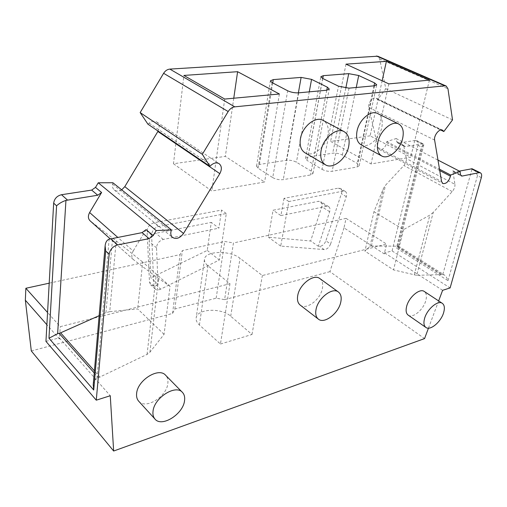 <?xml version="1.0" encoding="UTF-8"?>
<svg xmlns="http://www.w3.org/2000/svg" width="507" height="507" viewBox="0 0 507 507"><rect width="100%" height="100%" fill="white"/><g stroke="black" fill="none" stroke-linecap="round" stroke-linejoin="round"><path stroke-width="0.38" stroke-dasharray="2.54 1.9" d="M31.307 350.952L172.551 313.446L174.864 309.017L216.159 298.179L224.595 299.624L233.454 242.954L346.047 218.371L343.993 227.877L384.249 253.893L386.607 244.095L262.353 275.535L240.039 258.317C230.184 250.046 204.657 250.712 204.46 259.464C204.283 261.593 205.449 263.703 207.959 265.795L229.975 283.724L60.257 326.666L47.563 312.496M384.249 253.893L384.591 252.892L392.082 250.933L417.971 145.281C418.465 142.968 418.072 141.421 416.792 140.642L415.347 140.439L398.521 143.025L397.583 142.892L396.772 141.675L396.119 138.544L386.797 141.611L386.651 142.708C385.212 147.784 382.772 150.04 379.325 149.476L377.949 147.48L368.849 107.459C367.619 103.092 373.019 96.343 376.232 98.219L377.677 99.587L385.821 88.757L379.648 58.894L377.728 56.207M147.93 124.171L149.083 123.176C151.802 121.027 154.382 120.653 156.815 122.054C159.426 124.228 159.857 127.232 158.095 131.079M121.693 189.84C118.904 191.462 116.445 191.507 114.303 189.979C112.712 188.585 112.142 186.646 112.592 184.161L112.89 182.748M45.953 341.376L59.357 337.871L59.471 339.056L60.257 326.666M220.45 344.025L252.011 334.468L230.698 316.222C221.286 307.426 196.475 308.693 196.146 318.212C195.936 320.532 197.027 322.801 199.428 325.019L220.45 344.025L229.975 283.724M252.011 334.468L262.353 275.535M160.706 289.136C158.431 290.188 156.562 290.118 155.091 288.92L153.868 286.087L151.606 235.09C151.961 230.717 154.28 227.846 158.552 226.483L226.306 213.51L219.335 260.002L160.706 289.136L156.327 285.181C154.058 286.221 152.189 286.138 150.725 284.94L149.495 282.114L147.081 231.306C147.429 226.952 149.73 224.107 153.989 222.757L221.572 210.069L218.91 228.156L211.261 222.389L207.268 250.414L150.839 277.868L149.159 241.585C149.495 237.39 151.732 234.621 155.858 233.283L211.261 222.389M330.583 244C329.106 247.517 326.977 249.381 324.201 249.583L280.707 246.079L288.844 201.532L343.264 191.114L345.292 191.412C346.687 192.419 347.016 194.168 346.281 196.659L330.583 244L325.881 240.825C324.41 244.33 322.294 246.18 319.518 246.364L318.352 246.269L310.658 240.983L268.342 237.2L273.064 210.24L318.586 201.292L320.747 201.621C322.091 202.623 322.42 204.308 321.742 206.679L310.658 240.983M288.844 201.532L284.002 198.351L338.359 188.141L340.393 188.446C341.788 189.453 342.124 191.202 341.401 193.687L325.881 240.825M280.707 246.079L268.342 237.2M284.002 198.351L280.903 215.583L273.064 210.24M280.903 215.583L326.521 206.33L328.682 206.647C330.019 207.648 330.342 209.34 329.645 211.723L318.352 246.269M156.327 285.181L158.032 284.338L156.524 247.841C156.885 243.607 159.141 240.812 163.286 239.443L218.91 228.156M207.268 250.414L219.335 260.002M158.032 284.338L150.839 277.868M226.306 213.51L221.572 210.069M346.047 218.371L386.607 244.095M343.993 227.877L329.905 271.657L424.562 338.594M428.466 328.156L438.644 300.924M384.591 252.892L442.611 290.315M224.595 299.624L329.905 271.657M49.198 283.179L180.061 254.609L182.381 250.585L224.747 241.459L233.454 242.954M59.471 339.056L46.878 324.721M59.357 337.871L110.266 395.739M172.551 313.446L180.061 254.609M174.864 309.017L182.381 250.585M216.159 298.179L224.747 241.459M93.237 384.686C93.675 381.429 94.917 379.299 96.97 378.292L98.421 377.728L94.239 373M147.055 354.412L156.042 276.778L170.041 286.284L164.072 334.335L149.933 352.2L147.055 354.412L98.421 377.728M156.042 276.778L133.423 259.628C131.351 257.436 131.275 254.558 133.195 251.003L117.732 237.352M146.079 229.646L133.195 251.003M164.072 334.335L137.676 308.928L109.727 311.666L116.204 240.888L90.075 220.811M170.041 286.284L142.708 262.043L137.676 308.928M116.204 240.888L142.708 262.043M100.056 377.24L94.416 370.896M109.727 311.666L105.944 312.654L99.144 315.677M304.973 152.778C312.489 157.696 325.855 147.188 327.915 134.957C329.075 127.973 327.49 123.119 323.162 120.393M361.054 144.774C367.721 148.83 379.509 138.988 381.758 127.656C383.096 120.698 381.708 115.976 377.601 113.505M408.179 315.132C412.711 318.776 423.649 309.53 425.88 300.309C426.951 296.025 426.419 293.071 424.283 291.468M300.182 305.081C306.228 310.379 320.43 299.675 322.382 288.559C323.263 283.952 322.42 280.631 319.847 278.584M138.703 401.208C145.623 409.814 166.79 396.639 167.842 383.425C168.254 379.99 167.506 377.259 165.599 375.237M385.821 88.757L452.523 119.899M377.677 99.587L440.672 130.007M386.797 141.611L439.512 169.205M396.119 138.544L437.985 160.104M396.772 141.675L403.642 145.236L406.31 158.539C406.614 160.909 405.803 163.229 403.87 165.497L385.548 185.207L383.45 188.382L373.97 211.692L364.913 251.098L370.002 246.326L371.384 246.003L398.515 246.174L396.417 248.062L448.017 280.656C446.882 277.659 445.59 275.719 444.138 274.838L442.079 274.541L396.962 246.142M459.348 171.106L454.506 172.044L453.588 171.943L452.827 170.713L454.931 184.333L406.31 158.539M403.642 145.236L404.453 146.453L405.385 146.58L422.217 143.925L423.56 144.064L423.839 144.685L421.38 147.017L396.417 248.062M442.079 274.541L416.735 275.339L433.225 212.446L452.219 191.57C454.228 189.174 455.134 186.766 454.931 184.333M481.333 177.608L477.486 175.65C476.054 172.038 474.501 169.82 472.841 169.002M392.082 250.933L450.108 287.938M441.204 274.8L396.087 246.37M416.735 275.339L393.514 269.895L364.913 251.098M433.225 212.446L429.854 215.114L403.515 229.639L373.97 211.692M403.515 229.639L393.514 269.895M322.072 169.363C325.279 171.017 328.644 171.658 332.161 171.284L357.042 167.037L359.197 165.707L357.296 163.476L342.314 155.009C339.234 153.488 336.033 152.88 332.719 153.196L307.958 156.993L305.518 158.444L307.191 160.51L322.072 169.363L338.48 86.19M272.734 177.608C275.928 179.37 279.446 180.042 283.274 179.624L310.487 174.978L313.003 173.407L311.247 171.17L296.411 162.202C293.331 160.586 289.998 159.952 286.411 160.301L259.388 164.445L256.542 166.163L258.063 168.21L272.734 177.608L287.653 90.772M173.476 163.748L211.818 191.006L264.61 182.032L225.336 156.384L173.476 163.748L183.902 75.429M370.097 135.825L330.615 141.434L371.042 163.951L410.695 157.214L370.097 135.825L382.139 80.79M224.721 99.055L211.818 191.006M233.765 98.219L225.336 156.384M279.389 94.004L264.61 182.032M345.983 64.155L330.615 141.434M429.404 80.138L410.695 157.214M388.863 83.883L371.042 163.951M324.201 249.583L319.518 246.364M346.281 196.659L341.401 193.687M343.264 191.114L338.359 188.141M329.645 211.723L321.742 206.679M326.521 206.33L318.586 201.292M163.286 239.443L155.858 233.283M156.524 247.841L149.159 241.585M158.552 226.483L153.989 222.757M151.606 235.09L147.081 231.306M153.868 286.087L149.495 282.114M230.698 316.222L240.039 258.317M199.428 325.019L207.959 265.795M96.97 378.292L109.144 239.165M133.709 259.863L90.36 221.046M149.933 352.2L158.564 278.609M105.944 312.654L112.605 238.075M379.648 58.894L447.96 88.788M377.132 98.928L441.369 129.919M368.849 107.459L434.626 140.097M377.949 147.48L441.578 181.512M386.651 142.708L439.74 170.567M452.827 170.713L460.559 174.712M454.506 172.044L460.705 175.264M398.521 143.025L405.385 146.58M442.82 274.407L472.068 168.749M417.971 145.281L421.38 147.017M415.347 140.439L422.217 143.925M477.486 175.65L448.017 280.656M414.238 274.997L429.854 215.114M452.219 191.57L403.87 165.497M397.71 246.047L422.984 143.906M371.384 246.003L385.548 185.207M370.002 246.326L383.45 188.382M349.025 88.155L332.161 171.284M322.661 78.452L307.191 160.51M322.756 78.496L307.958 156.993M345.812 88.098L332.719 153.196M356.25 87.483L342.314 155.009M374.008 85.835L357.296 163.476M374.559 85.784L357.042 167.037M298.686 92.838L283.274 179.624M272.037 82.578L258.063 168.21M272.722 82.939L259.388 164.445M298.382 92.863L286.411 160.301M309.276 91.849L296.411 162.202M326.762 90.227L311.247 171.17M326.736 90.227L310.487 174.978M149.083 123.176L211.115 165.187M112.592 184.161L171.011 231.395M345.292 191.412L340.393 188.446M328.682 206.647L320.747 201.621M155.091 288.92L150.725 284.94M204.46 259.464L196.146 318.212M133.423 259.628L110.196 238.829M376.232 98.219L442.472 130.153M379.325 149.476L442.839 183.54M453.588 171.943L461.3 175.948M397.583 142.892L404.453 146.453M416.792 140.642L423.56 144.064M398.515 246.174L444.138 274.838M423.839 144.685L398.603 246.427M305.518 158.444L320.836 76.722M359.197 165.707L376.695 84.897M256.542 166.163L270.377 80.867M313.003 173.407L329.246 89.169M156.815 122.054L219.125 163.685M114.303 189.979L172.557 237.466"/><path stroke-width="0.76" d="M438.644 300.924L442.611 290.315L450.108 287.938L481.333 177.608C481.948 175.194 481.644 173.603 480.427 172.836L479.007 172.691L462.219 176.043L461.3 175.948L460.559 174.712L460.083 171.486L450.672 175.048L450.469 176.195C448.771 181.538 446.23 183.984 442.839 183.54L441.578 181.512L434.626 140.097C433.624 135.578 439.366 128.309 442.472 130.153L443.834 131.535L452.523 119.899L447.96 88.788L446.192 86.032L377.728 56.207L169.845 69.104C167.304 69.364 165.231 70.765 163.615 73.3L140.154 112.592L147.93 124.171L209.885 166.29L211.115 165.187C214.005 162.791 216.679 162.291 219.125 163.685C221.832 166.03 222.06 169.344 219.816 173.641L183.521 233.454C179.998 238.189 176.341 239.526 172.557 237.466C170.967 236.066 170.447 234.038 171.011 231.395L171.372 229.88L156.232 230.577L153.203 235.597L149.128 238.626L117.637 244.919C112.877 246.332 110.044 249.438 109.151 254.222L96.273 400.181L110.266 395.739L113.65 451.027L31.307 350.952L25.35 300.214L25.863 288.268L49.198 283.179M158.095 131.079L124.804 186.639L121.693 189.84M171.372 229.88L112.89 182.748L98.257 182.78L95.5 187.394L91.666 190.093L61.524 194.72C56.993 195.854 54.369 198.662 53.666 203.142L45.953 341.376L96.273 400.181M113.65 451.027L424.562 338.594L428.466 328.156M47.563 312.496L25.863 288.268M46.878 324.721L25.35 300.214M153.203 235.597L146.079 229.646L142.036 232.637L109.144 239.165C106.838 240.096 105.494 242.327 105.12 245.876L105.703 251.047L93.725 390.029L93.237 384.686M93.725 390.029L48.97 338.232L57.633 333.726L60.612 332.833L94.416 370.896M53.666 203.142L56.581 205.823C59.199 203.396 62.323 201.59 65.948 200.398L97.743 195.227L101.603 192.495L89.625 212.534C87.857 215.881 88.003 218.637 90.075 220.811L110.196 238.829M98.257 182.78L156.232 230.577M99.144 315.677L60.612 332.833M446.192 86.032L444.835 85.835L234.766 106.844C232.143 107.211 229.944 108.777 228.175 111.54L202.337 154.293L209.885 166.29M344.152 131.674L323.162 120.393C315.703 115.761 302.311 126.414 300.436 138.677C299.422 145.414 300.936 150.11 304.973 152.778L325.424 164.788C332.89 169.687 346.433 158.856 348.689 146.409C349.963 139.305 348.448 134.393 344.152 131.674C336.749 127.054 323.149 138.043 321.089 150.528C319.968 157.379 321.419 162.132 325.424 164.788M398.743 124.031L377.601 113.505C370.978 109.664 359.14 119.652 357.042 131.009C355.844 137.765 357.182 142.353 361.054 144.774L381.695 155.96C388.299 159.99 400.238 149.863 402.666 138.348C404.117 131.269 402.812 126.503 398.743 124.031C392.19 120.216 380.187 130.495 377.911 142.042C376.606 148.912 377.867 153.551 381.695 155.96M442.313 303.338L424.283 291.468C419.796 287.919 408.756 297.248 406.614 306.513C405.619 310.69 406.139 313.56 408.179 315.132L425.899 327.446C430.348 331.033 441.382 321.539 443.752 312.223C444.893 307.888 444.417 304.929 442.313 303.338C437.915 299.84 426.774 309.416 424.492 318.789C423.427 323.01 423.903 325.893 425.899 327.446M338.41 292.013L319.847 278.584C313.865 273.476 299.555 284.262 297.748 295.448C296.963 299.878 297.774 303.091 300.182 305.081L318.345 319.106C324.315 324.353 338.67 313.313 340.786 302.052C341.743 297.387 340.951 294.041 338.41 292.013C332.51 286.943 318.035 298.078 316.057 309.409C315.208 313.903 315.969 317.135 318.345 319.106M182.406 392.355L165.599 375.237C158.799 366.96 137.473 380.136 136.624 393.483C136.294 396.702 136.991 399.275 138.703 401.208L155.022 419.112C161.885 427.674 183.338 413.959 184.554 400.587C185.017 397.108 184.301 394.364 182.406 392.355C175.669 384.11 154.039 397.83 153.019 411.342C152.651 414.599 153.323 417.191 155.022 419.112M140.154 112.592L202.337 154.293M338.48 86.19L349.025 88.155L374.559 85.784L376.714 84.802L374.629 82.933L358.722 75.511L348.721 73.654L323.289 75.663L320.836 76.722L322.661 78.452L338.48 86.19M287.653 90.772C291.05 92.325 294.725 93.015 298.686 92.838L326.736 90.227L329.265 89.067L327.345 87.191L311.564 79.358L301.12 77.413L273.267 79.612L270.377 80.867L272.037 82.578L287.653 90.772M183.902 75.429L224.721 99.055L279.389 94.004L237.606 71.696L183.902 75.429M386.397 61.341L345.983 64.155L388.863 83.883L429.404 80.138L386.397 61.341L382.139 80.79M440.672 130.007L443.834 131.535M439.512 169.205L450.672 175.048M437.985 160.104L460.083 171.486M480.427 172.836L472.068 168.749L459.348 171.106M237.606 71.696L233.765 98.219M105.703 251.047L109.151 254.222M48.97 338.232L56.581 205.823M94.239 373L59.034 333.238M57.633 333.726L65.948 200.398M110.703 238.715L117.637 244.919M61.524 194.72L67.45 200.018M142.036 232.637L149.128 238.626M91.666 190.093L97.743 195.227M95.5 187.394L101.603 192.495M117.732 237.352L89.625 212.534M163.615 73.3L228.175 111.54M169.845 69.104L234.766 106.844M376.359 55.979L444.835 85.835M441.369 129.919L443.327 130.869M439.74 170.567L450.469 176.195M460.705 175.264L462.219 176.043M471.307 168.787L479.007 172.691M323.289 75.663L322.756 78.496M348.721 73.654L345.812 88.098M358.722 75.511L356.25 87.483M374.629 82.933L374.008 85.835M273.267 79.612L272.722 82.939M301.12 77.413L298.382 92.863M311.564 79.358L309.276 91.849M327.345 87.191L326.762 90.227M157.867 131.478L219.816 173.641M124.804 186.639L183.521 233.454M93.206 385.079L105.12 245.876"/></g></svg>
